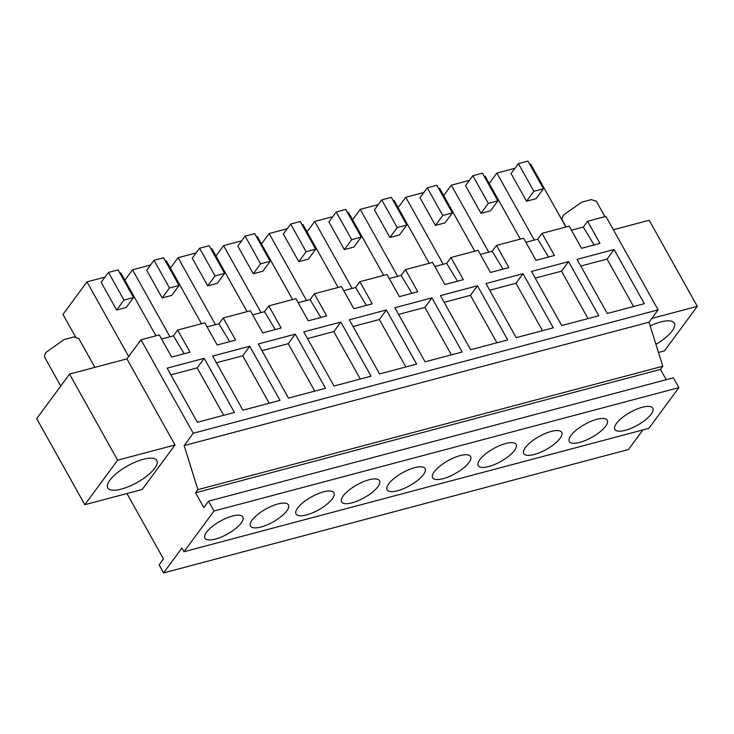 <?xml version="1.0" encoding="UTF-8"?>
<svg xmlns="http://www.w3.org/2000/svg" width="734" height="734" viewBox="0 0 734 734"><rect width="100%" height="100%" fill="white"/><g stroke="black" fill="none" stroke-linecap="round" stroke-linejoin="round"><path stroke-width="1.1" d="M175.031 444.96L117.651 460.19L84.814 504.708L142.194 489.477L175.031 444.96L126.918 358.871L140.992 339.787L193.225 433.262L184.142 445.584L197.886 489.642L195.574 492.78L203.823 507.543L208.511 501.175L214.007 511.02L183.986 551.72L181.931 548.032L163.572 572.915L159.104 564.914L163.498 558.959L126.936 493.532M126.918 358.871L69.537 374.101L117.651 460.19M154.727 468.255A28.094 9.56 150.8 0 0 156.837 460.493A28.094 9.56 150.8 0 0 135.652 461.943A28.094 9.56 150.8 0 0 109.898 480.155A28.094 9.56 150.8 0 0 107.788 487.908A28.094 9.56 150.8 0 0 128.982 486.459A28.094 9.56 150.8 0 0 154.727 468.255M84.814 504.708L36.7 418.619L69.537 374.101M666.224 379.698L660.462 369.395L662.774 366.257L649.03 322.198L658.123 309.876L605.88 216.402L587.585 221.264L599.962 243.394L581.548 248.285L569.18 226.145L542.041 233.348L554.418 255.487L536.004 260.368L523.636 238.238L496.496 245.431L508.873 267.571L490.459 272.461L478.091 250.322L450.951 257.524L463.328 279.663L444.914 284.544L432.546 262.405L405.407 269.607L417.784 291.747L399.369 296.637L387.002 274.498L359.862 281.7L372.239 303.839L353.834 308.72L341.457 286.581L314.317 293.784L326.694 315.923L308.289 320.813L295.912 298.674L268.772 305.876L281.15 328.015L262.744 332.897L250.367 310.757L223.228 317.96L235.605 340.099L217.2 344.989L204.823 322.85L177.683 330.052L173.398 335.869L184.206 353.742M207.098 326.924L218.943 323.777L229.751 341.659M223.228 317.96L218.943 323.777M252.643 314.831L264.488 311.693L275.296 329.566M268.772 305.876L264.488 311.693M298.188 302.747L310.032 299.6L320.841 317.483M314.317 293.784L310.032 299.6M343.732 290.655L355.577 287.517L366.385 305.39M359.862 281.7L355.577 287.517M389.277 278.571L401.122 275.424L411.93 293.306M405.407 269.607L401.122 275.424M434.822 266.479L446.667 263.341L457.475 281.214M450.951 257.524L446.667 263.341M480.366 254.395L492.211 251.248L503.019 269.13M496.496 245.431L492.211 251.248M525.911 242.303L537.756 239.165L548.555 257.038M542.041 233.348L537.756 239.165M571.456 230.219L583.301 227.072L594.1 244.954M587.585 221.264L583.301 227.072M658.471 352.458L664.463 350.87L697.3 306.353L649.186 220.255L613.349 229.77M177.683 330.052L190.06 352.192L171.655 357.073L159.278 334.933L140.992 339.787M161.553 339.007L173.398 335.869M642.929 429.913L628.46 449.529L163.572 572.915M208.511 501.175L673.399 377.79L678.895 387.635L648.884 428.335L183.986 551.72M678.895 387.635L214.007 511.02M205.942 533.095A21.726 7.395 -29.2 0 1 221.595 520.415A21.726 7.395 -29.2 0 1 239.688 515.25A21.726 7.395 -29.2 0 1 242.881 516.975A21.726 7.395 -29.2 0 1 241.881 522.039A21.726 7.395 -29.2 0 1 222.118 536.71A21.726 7.395 -29.2 0 1 204.951 538.169A21.726 7.395 -29.2 0 1 205.942 533.095M378.515 485.78A21.726 7.395 -29.2 0 1 358.752 500.45A21.726 7.395 -29.2 0 1 341.576 501.909A21.726 7.395 -29.2 0 1 342.576 496.835A21.726 7.395 -29.2 0 1 358.229 484.146A21.726 7.395 -29.2 0 1 376.322 478.981A21.726 7.395 -29.2 0 1 379.515 480.706A21.726 7.395 -29.2 0 1 378.515 485.78M388.121 484.743A21.726 7.395 -29.2 0 1 403.773 472.063A21.726 7.395 -29.2 0 1 421.867 466.897A21.726 7.395 -29.2 0 1 425.059 468.622A21.726 7.395 -29.2 0 1 424.059 473.687A21.726 7.395 -29.2 0 1 404.296 488.358A21.726 7.395 -29.2 0 1 387.121 489.817A21.726 7.395 -29.2 0 1 388.121 484.743M287.425 509.956A21.726 7.395 -29.2 0 1 267.662 524.626A21.726 7.395 -29.2 0 1 250.496 526.085A21.726 7.395 -29.2 0 1 251.487 521.012A21.726 7.395 -29.2 0 1 267.139 508.323A21.726 7.395 -29.2 0 1 285.232 503.157A21.726 7.395 -29.2 0 1 288.425 504.882A21.726 7.395 -29.2 0 1 287.425 509.956M332.97 497.863A21.726 7.395 -29.2 0 1 313.207 512.534A21.726 7.395 -29.2 0 1 296.031 513.993A21.726 7.395 -29.2 0 1 297.031 508.919A21.726 7.395 -29.2 0 1 312.684 496.239A21.726 7.395 -29.2 0 1 330.777 491.074A21.726 7.395 -29.2 0 1 333.97 492.798A21.726 7.395 -29.2 0 1 332.97 497.863M433.666 472.659A21.726 7.395 -29.2 0 1 449.318 459.97A21.726 7.395 -29.2 0 1 467.411 454.805A21.726 7.395 -29.2 0 1 470.604 456.53A21.726 7.395 -29.2 0 1 469.604 461.603A21.726 7.395 -29.2 0 1 449.841 476.274A21.726 7.395 -29.2 0 1 432.665 477.733A21.726 7.395 -29.2 0 1 433.666 472.659M560.693 437.427A21.726 7.395 -29.2 0 1 540.93 452.098A21.726 7.395 -29.2 0 1 523.755 453.557A21.726 7.395 -29.2 0 1 524.755 448.483A21.726 7.395 -29.2 0 1 540.408 435.794A21.726 7.395 -29.2 0 1 558.501 430.638A21.726 7.395 -29.2 0 1 561.694 432.354A21.726 7.395 -29.2 0 1 560.693 437.427M570.3 436.391A21.726 7.395 -29.2 0 1 585.952 423.711A21.726 7.395 -29.2 0 1 604.045 418.545A21.726 7.395 -29.2 0 1 607.238 420.27A21.726 7.395 -29.2 0 1 606.238 425.344A21.726 7.395 -29.2 0 1 586.475 440.005A21.726 7.395 -29.2 0 1 569.3 441.464A21.726 7.395 -29.2 0 1 570.3 436.391M515.149 449.52A21.726 7.395 -29.2 0 1 495.386 464.182A21.726 7.395 -29.2 0 1 478.21 465.64A21.726 7.395 -29.2 0 1 479.21 460.567A21.726 7.395 -29.2 0 1 494.863 447.887A21.726 7.395 -29.2 0 1 512.956 442.721A21.726 7.395 -29.2 0 1 516.149 444.446A21.726 7.395 -29.2 0 1 515.149 449.52M615.844 424.307A21.726 7.395 -29.2 0 1 631.497 411.618A21.726 7.395 -29.2 0 1 649.59 406.462A21.726 7.395 -29.2 0 1 652.783 408.177A21.726 7.395 -29.2 0 1 651.783 413.251A21.726 7.395 -29.2 0 1 632.02 427.922A21.726 7.395 -29.2 0 1 614.844 429.381A21.726 7.395 -29.2 0 1 615.844 424.307M660.462 369.395L195.574 492.78M662.774 366.257L197.886 489.642M649.03 322.198L184.142 445.584M658.123 309.876L193.225 433.262M204.199 358.32L234.44 412.444L197.382 422.279L167.141 368.156L204.199 358.32L197.162 367.862L170.875 374.845M568.556 261.625L531.499 271.452L561.739 325.575L598.797 315.739L568.556 261.625L561.519 271.158L535.233 278.14M279.984 400.351L249.743 346.237L212.686 356.073L242.926 410.187L279.984 400.351M295.288 334.144L325.529 388.268L288.471 398.103L258.23 343.98L295.288 334.144L288.251 343.686L261.965 350.668M340.833 322.061L371.074 376.175L334.016 386.011L303.775 331.896L340.833 322.061L333.796 331.603L307.509 338.576M416.618 364.092L386.378 309.968L349.32 319.804L379.561 373.927L416.618 364.092M523.012 273.709L553.252 327.823L516.195 337.658L485.954 283.544L523.012 273.709L515.974 283.251L489.688 290.224M477.467 285.792L440.409 295.628L470.65 349.751L507.708 339.915L477.467 285.792L470.43 295.334L444.143 302.316M431.922 297.885L462.163 351.999L425.105 361.834L394.864 307.72L431.922 297.885L424.885 307.427L398.599 314.4M614.101 249.532L644.342 303.647L607.284 313.482L577.043 259.368L614.101 249.532L607.064 259.074L580.778 266.047M697.3 306.353L651.82 318.418M165.425 261.056L166.343 260.818L201.501 323.731M124.863 280.168L132.515 269.8L150.598 265.002M132.515 269.8L169.949 336.778M162.177 297.94L171.738 295.398L179.068 285.462L169.508 288.003L162.177 297.94L146.708 270.268L154.039 260.331L169.508 288.003M302.059 224.797L302.977 224.558L338.135 287.462M261.497 243.908L269.149 233.531L287.233 228.733M269.149 233.531L306.583 300.518M298.811 261.671L308.372 259.139L315.703 249.202L306.142 251.734L298.811 261.671L283.342 233.999L290.673 224.063L306.142 251.734M398.131 207.649L405.783 197.272L443.217 264.249M438.693 188.537L439.611 188.289L474.77 251.202M405.783 197.272L423.857 192.473M435.446 225.411L445.006 222.87L452.337 212.933L442.767 215.475L435.446 225.411L419.976 197.74L427.307 187.803L442.767 215.475M352.586 219.732L360.238 209.355L397.672 276.342M393.149 200.621L394.066 200.382L429.225 263.295M360.238 209.355L378.313 204.557M389.901 237.495L399.461 234.963L406.792 225.026L397.222 227.558L389.901 237.495L374.432 209.823L381.763 199.887L397.222 227.558M347.604 212.704L348.522 212.465L383.68 275.378M307.041 231.825L314.693 221.448L332.777 216.649M314.693 221.448L352.127 288.425M344.356 249.588L353.916 247.046L361.247 237.11L351.678 239.651L344.356 249.588L328.887 221.916L336.218 211.979L351.678 239.651M256.515 236.88L257.432 236.642L292.591 299.555M215.952 256.001L223.604 245.624L241.688 240.825M223.604 245.624L261.038 312.601M253.267 273.764L262.827 271.222L270.158 261.286L260.598 263.827L253.267 273.764L237.798 246.092L245.128 236.155L260.598 263.827M210.97 248.973L211.887 248.725L247.046 311.638M170.407 268.084L178.059 257.707L196.143 252.909M178.059 257.707L215.493 324.694M207.722 285.847L217.282 283.315L224.613 273.378L215.053 275.911L207.722 285.847L192.253 258.175L199.584 248.239L215.053 275.911M105.054 277.085L86.97 281.884L62.986 314.4L75.602 336.979M119.881 273.149L120.798 272.901L155.957 335.814M86.97 281.884L128.67 356.495M116.633 310.023L126.193 307.491L133.524 297.554L123.963 300.087L116.633 310.023L101.164 282.351L108.494 272.415L123.963 300.087M484.238 176.444L485.156 176.206L520.314 239.119M443.675 195.556L451.327 185.179L469.402 180.38M451.327 185.179L488.761 252.166M480.99 213.319L490.551 210.786L497.881 200.85L488.312 203.382L480.99 213.319L465.521 185.647L472.852 175.71L488.312 203.382M529.783 164.361L530.7 164.113L565.859 227.026M489.22 183.472L496.872 173.096L514.947 168.297M496.872 173.096L534.306 240.082M526.535 201.235L536.095 198.694L543.426 188.757L533.857 191.299L526.535 201.235L511.066 173.563L518.397 163.627L533.857 191.299M223.668 415.297L197.162 367.862M588.026 318.593L561.519 271.158M249.743 346.237L242.706 355.779L216.42 362.752M269.213 403.214L242.706 355.779M314.758 391.121L288.251 343.686M360.302 379.038L333.796 331.603M386.378 309.968L379.34 319.51L353.054 326.492M405.847 366.945L379.34 319.51M542.481 330.685L515.974 283.251M496.936 342.769L470.43 295.334M451.392 354.861L424.885 307.427M633.57 306.509L607.064 259.074M655.939 344.356A28.094 9.56 150.8 0 0 672.216 330.906A28.094 9.56 150.8 0 0 674.326 323.153A28.094 9.56 150.8 0 0 650.186 325.914M179.068 285.462L163.599 257.79L154.039 260.331M315.703 249.202L300.234 221.53L290.673 224.063M452.337 212.933L436.868 185.262L427.307 187.803M406.792 225.026L391.323 197.354L381.763 199.887M361.247 237.11L345.778 209.438L336.218 211.979M270.158 261.286L254.689 233.614L245.128 236.155M224.613 273.378L209.144 245.707L199.584 248.239M133.524 297.554L118.055 269.883L108.494 272.415M497.881 200.85L482.412 173.178L472.852 175.71M543.426 188.757L527.957 161.085L518.397 163.627M60.729 386.038L44.811 357.568A19.479 6.634 -29.2 0 1 46.279 352.192L64.133 339.567L73.721 336.97L78.813 338.567L94.915 367.358M566.07 226.971L562.299 220.218A19.479 6.634 -29.2 0 1 563.767 214.842L581.622 202.217L591.209 199.62L596.302 201.217M604.935 216.658L596.311 201.217"/></g></svg>

